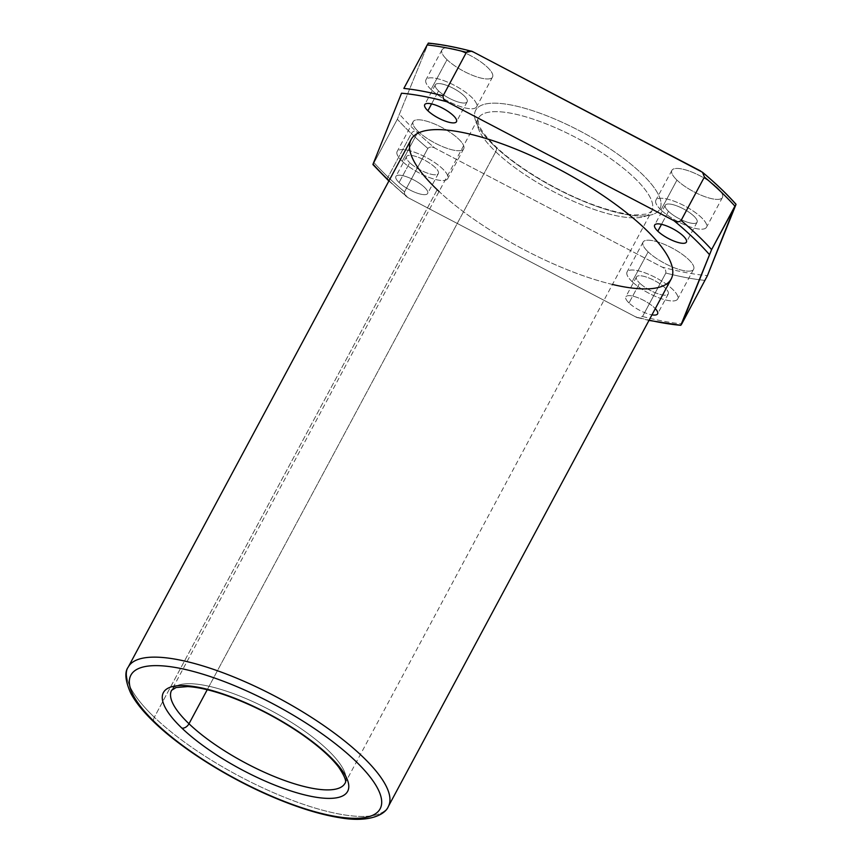<?xml version="1.0" encoding="UTF-8"?>
<svg xmlns="http://www.w3.org/2000/svg" width="862" height="862" viewBox="0 0 862 862"><rect width="100%" height="100%" fill="white"/><g stroke="black" fill="none" stroke-linecap="round" stroke-linejoin="round"><path stroke-width="0.65" stroke-dasharray="4.31 3.23" d="M388.967 180.643A216.006 63.971 -151.8 0 0 408.286 197.797L635.445 316.774A216.006 63.971 -151.8 0 0 649.118 320.158A216.006 63.971 28.2 0 1 635.445 316.774L637.589 317.615L642.535 316.505L665.841 273.038A219.691 65.059 -151.8 0 0 705.084 280.419A219.691 65.059 28.2 0 1 665.841 273.038C666.132 270.345 664.882 268.362 662.091 267.091L434.922 148.113A216.006 63.971 28.2 0 1 415.603 130.959A216.006 63.971 -151.8 0 0 434.922 148.113C432.304 146.54 429.944 146.637 427.843 148.383A219.691 65.059 28.2 0 1 411.346 133.578A219.691 65.059 -151.8 0 0 427.843 148.383L404.537 191.86A219.691 65.059 28.2 0 1 388.029 177.044L411.346 133.578A3.685 2.414 133.7 0 1 415.603 130.959A216.006 63.971 28.2 0 1 399.688 114.441A216.006 63.971 -151.8 0 0 415.603 130.959A3.685 2.414 -46.3 0 0 411.346 133.578A219.691 65.059 28.2 0 1 397.339 119.236L428.155 43.542A216.006 63.971 28.2 0 1 473.497 52.065A216.006 63.971 -151.8 0 0 428.155 43.542L397.339 119.236A219.691 65.059 -151.8 0 0 411.346 133.578L388.029 177.044A219.691 65.059 28.2 0 1 374.033 162.702L397.339 119.236L374.033 162.702A219.691 65.059 -151.8 0 0 388.029 177.044A3.685 2.414 -46.3 0 0 388.083 180.201A3.685 2.414 133.7 0 1 388.029 177.044A219.691 65.059 -151.8 0 0 404.537 191.86L406.455 196.59L408.286 197.797A216.006 63.971 28.2 0 1 389.042 180.708M373.041 164.125L374.033 162.702L373.041 164.125M642.535 316.505A219.691 65.059 -151.8 0 0 681.777 323.886A219.691 65.059 28.2 0 1 642.535 316.505C640.434 318.261 638.074 318.347 635.445 316.774L408.286 197.797C405.496 196.536 404.246 194.553 404.537 191.86L427.843 148.383C429.944 146.637 432.304 146.54 434.922 148.113L662.091 267.091A216.006 63.971 -151.8 0 0 707.433 275.625A216.006 63.971 28.2 0 1 662.091 267.091C664.882 268.362 666.132 270.345 665.841 273.038L642.535 316.505M735.9 204.714A216.006 63.971 -151.8 0 0 700.666 171.042A216.006 63.971 28.2 0 1 735.9 204.714M494.152 145.732A104.517 30.957 -151.8 0 0 654.183 213.873A104.517 30.957 -151.8 0 0 555.042 119.139A104.517 30.957 -151.8 0 0 494.152 145.732A104.517 30.957 28.2 0 1 555.042 119.139A104.517 30.957 28.2 0 1 654.183 213.873A104.517 30.957 28.2 0 1 494.152 145.732A6.153 4.019 133.7 0 1 495.628 146.465A6.153 4.019 -46.3 0 0 494.152 145.732M648.138 251.876A28.694 8.501 -151.8 0 0 692.057 270.582A28.694 8.501 -151.8 0 0 664.85 244.571A28.694 8.501 -151.8 0 0 648.138 251.876A28.694 8.501 28.2 0 1 643.063 242.114A28.694 8.501 28.2 0 1 672.36 248.181A28.694 8.501 28.2 0 1 693.63 269.235A28.694 8.501 28.2 0 1 674.72 267.942A28.694 8.501 28.2 0 1 648.138 251.876L632.148 281.68A28.694 8.501 -151.8 0 0 658.74 297.746A28.694 8.501 -151.8 0 0 677.651 299.039A28.694 8.501 -151.8 0 0 656.381 277.995A28.694 8.501 -151.8 0 0 627.073 271.929A28.694 8.501 -151.8 0 0 632.148 281.68L648.138 251.876M418.21 131.444A28.694 8.501 -151.8 0 0 462.14 150.15A28.694 8.501 -151.8 0 0 434.922 124.15A28.694 8.501 -151.8 0 0 418.21 131.444A28.694 8.501 28.2 0 1 413.135 121.693A28.694 8.501 28.2 0 1 442.432 127.759A28.694 8.501 28.2 0 1 463.702 148.803A28.694 8.501 28.2 0 1 444.792 147.51A28.694 8.501 28.2 0 1 418.21 131.444L402.22 161.259A28.694 8.501 -151.8 0 0 428.813 177.324A28.694 8.501 -151.8 0 0 447.723 178.617A28.694 8.501 -151.8 0 0 426.453 157.574A28.694 8.501 -151.8 0 0 397.156 151.496A28.694 8.501 -151.8 0 0 402.22 161.259L418.21 131.444M447.022 59.683A28.694 8.501 -151.8 0 0 490.952 78.388A28.694 8.501 -151.8 0 0 463.745 52.377A28.694 8.501 -151.8 0 0 447.022 59.683A28.694 8.501 28.2 0 1 441.958 49.931A28.694 8.501 28.2 0 1 471.255 55.998A28.694 8.501 28.2 0 1 492.525 77.041A28.694 8.501 28.2 0 1 473.615 75.748A28.694 8.501 28.2 0 1 447.022 59.683L431.043 89.497A28.694 8.501 -151.8 0 0 457.636 105.552A28.694 8.501 -151.8 0 0 476.546 106.856A28.694 8.501 -151.8 0 0 455.276 85.801A28.694 8.501 -151.8 0 0 425.968 79.735A28.694 8.501 -151.8 0 0 431.043 89.497L447.022 59.683M676.95 180.104A28.694 8.501 -151.8 0 0 720.88 198.81A28.694 8.501 -151.8 0 0 693.662 172.809A28.694 8.501 -151.8 0 0 676.95 180.104A28.694 8.501 28.2 0 1 671.886 170.353A28.694 8.501 28.2 0 1 701.183 176.419A28.694 8.501 28.2 0 1 722.453 197.463A28.694 8.501 28.2 0 1 703.543 196.17A28.694 8.501 28.2 0 1 676.95 180.104L660.971 209.919A28.694 8.501 -151.8 0 0 687.553 225.984A28.694 8.501 -151.8 0 0 706.463 227.277A28.694 8.501 -151.8 0 0 685.193 206.233A28.694 8.501 -151.8 0 0 655.896 200.156A28.694 8.501 -151.8 0 0 660.971 209.919L676.95 180.104M629.001 302.961A18.037 5.344 28.2 0 1 632.449 296.043A18.037 5.344 28.2 0 1 655.292 308.628A18.037 5.344 -151.8 0 0 638.451 297.94A18.037 5.344 -151.8 0 0 625.812 296.83A18.037 5.344 -151.8 0 0 629.001 302.961A18.037 5.344 -151.8 0 0 651.963 314.856A18.037 5.344 28.2 0 1 629.001 302.961L639.658 283.092A18.037 5.344 -151.8 0 0 667.274 294.847A18.037 5.344 -151.8 0 0 650.163 278.501A18.037 5.344 -151.8 0 0 639.658 283.092A18.037 5.344 28.2 0 1 636.468 276.961A18.037 5.344 28.2 0 1 654.883 280.775A18.037 5.344 28.2 0 1 668.255 294.007A18.037 5.344 28.2 0 1 656.37 293.188A18.037 5.344 28.2 0 1 639.658 283.092L629.001 302.961M612.451 284.449A147.553 43.703 28.2 0 1 439.07 191.483M399.074 182.539A18.037 5.344 28.2 0 1 409.579 177.949A18.037 5.344 28.2 0 1 426.69 194.295A18.037 5.344 28.2 0 1 399.074 182.539A18.037 5.344 -151.8 0 0 415.786 192.635A18.037 5.344 -151.8 0 0 427.671 193.454A18.037 5.344 -151.8 0 0 414.31 180.223A18.037 5.344 -151.8 0 0 395.884 176.408A18.037 5.344 -151.8 0 0 399.074 182.539L409.73 162.67A18.037 5.344 -151.8 0 0 437.346 174.426A18.037 5.344 -151.8 0 0 420.236 158.08A18.037 5.344 -151.8 0 0 409.73 162.67A18.037 5.344 28.2 0 1 406.541 156.539A18.037 5.344 28.2 0 1 424.966 160.354A18.037 5.344 28.2 0 1 438.327 173.585A18.037 5.344 28.2 0 1 426.442 172.766A18.037 5.344 28.2 0 1 409.73 162.67L399.074 182.539M495.715 151.723A98.365 29.136 -151.8 0 0 586.871 206.805A98.365 29.136 -151.8 0 0 651.715 211.233A98.365 29.136 -151.8 0 0 578.79 139.084A98.365 29.136 -151.8 0 0 478.324 118.266A98.365 29.136 -151.8 0 0 495.715 151.723A6.153 4.019 -46.3 0 0 495.628 146.465A6.153 4.019 133.7 0 1 495.715 151.723A98.365 29.136 28.2 0 1 478.324 118.266A98.365 29.136 28.2 0 1 578.79 139.084A98.365 29.136 28.2 0 1 651.715 211.233A98.365 29.136 28.2 0 1 586.871 206.805A98.365 29.136 28.2 0 1 495.715 151.723L207.236 689.719L495.715 151.723M344.994 783.278A98.365 29.136 -151.8 0 0 272.058 711.118A98.365 29.136 -151.8 0 0 171.603 690.3A98.365 29.136 28.2 0 1 272.058 711.118A98.365 29.136 28.2 0 1 344.994 783.278L651.715 211.233L647.19 214.035L635.596 214.95C625.09 214.39 611.923 211.33 596.095 205.77C560.58 193.39 517.987 168.187 495.628 146.465C485.942 136.972 480.231 129.354 478.496 123.578L478.324 118.266L171.603 690.3M411.12 139.536A147.553 43.703 -151.8 0 0 437.196 189.715L154.341 717.238A147.553 43.703 -151.8 0 0 291.076 799.861A147.553 43.703 -151.8 0 0 388.331 806.52A147.553 43.703 28.2 0 1 291.076 799.861A147.553 43.703 28.2 0 1 154.341 717.238A6.153 4.019 -46.3 0 0 154.417 722.496A6.153 4.019 133.7 0 1 154.341 717.238A147.553 43.703 28.2 0 1 128.255 667.059A147.553 43.703 -151.8 0 0 154.341 717.238L437.196 189.715A147.553 43.703 -151.8 0 0 573.93 272.327A147.553 43.703 -151.8 0 0 671.196 278.986M632.148 281.68A28.694 8.501 28.2 0 1 648.86 274.385A28.694 8.501 28.2 0 1 676.077 300.385A28.694 8.501 28.2 0 1 632.148 281.68M431.043 89.497A28.694 8.501 28.2 0 1 447.755 82.192A28.694 8.501 28.2 0 1 474.973 108.203A28.694 8.501 28.2 0 1 431.043 89.497M438.553 90.909A18.037 5.344 -151.8 0 0 466.159 102.664A18.037 5.344 -151.8 0 0 449.059 86.319A18.037 5.344 -151.8 0 0 438.553 90.909A18.037 5.344 28.2 0 1 435.364 84.767A18.037 5.344 28.2 0 1 453.778 88.581A18.037 5.344 28.2 0 1 467.15 101.813A18.037 5.344 28.2 0 1 455.265 101.005A18.037 5.344 28.2 0 1 438.553 90.909L431.582 103.903L438.553 90.909M402.22 161.259A28.694 8.501 28.2 0 1 418.943 153.953A28.694 8.501 28.2 0 1 446.15 179.964A28.694 8.501 28.2 0 1 402.22 161.259M660.971 209.919A28.694 8.501 28.2 0 1 677.683 202.613A28.694 8.501 28.2 0 1 704.9 228.624A28.694 8.501 28.2 0 1 660.971 209.919M668.481 211.33A18.037 5.344 -151.8 0 0 696.087 223.086A18.037 5.344 -151.8 0 0 678.987 206.74A18.037 5.344 -151.8 0 0 668.481 211.33A18.037 5.344 28.2 0 1 665.292 205.199A18.037 5.344 28.2 0 1 683.706 209.013A18.037 5.344 28.2 0 1 697.078 222.245A18.037 5.344 28.2 0 1 685.193 221.426A18.037 5.344 28.2 0 1 668.481 211.33L661.51 224.325L668.481 211.33M702.487 172.26L700.666 171.042M637.589 317.615L648.978 320.427M388.891 180.977L406.455 196.579M643.063 242.114L627.073 271.929M693.63 269.235L677.651 299.039M636.468 276.961L625.812 296.83M668.255 294.007L657.598 313.876M441.958 49.931L425.968 79.735M492.525 77.041L476.546 106.856M435.364 84.767L424.707 104.647M467.15 101.813L456.494 121.693M413.135 121.693L397.156 151.496M463.702 148.803L447.723 178.617M406.541 156.539L395.884 176.408M438.327 173.585L427.671 193.454M671.886 170.353L655.896 200.156M722.453 197.463L706.463 227.277M665.292 205.199L654.635 225.068M697.078 222.245L686.421 242.114"/><path stroke-width="1.29" d="M388.891 180.977L388.083 180.201A3.685 2.414 -46.3 0 0 388.967 180.643A216.006 63.971 28.2 0 1 373.041 164.125L373.041 164.125A216.006 63.971 -151.8 0 0 388.967 180.643A3.685 2.414 133.7 0 1 388.083 180.201L372.912 164.556M681.777 323.886L680.786 325.308A216.006 63.971 28.2 0 1 649.118 320.158A216.006 63.971 -151.8 0 0 680.786 325.308L711.603 249.603A219.691 65.059 -151.8 0 0 681.109 220.456C679.019 222.202 676.648 222.299 674.019 220.726A216.006 63.971 28.2 0 1 709.264 254.398A216.006 63.971 -151.8 0 0 674.019 220.726L446.861 101.748A216.006 63.971 -151.8 0 0 401.52 93.215L373.041 164.125L401.52 93.215A216.006 63.971 28.2 0 1 446.861 101.748C444.07 100.477 442.82 98.505 443.111 95.801L466.417 52.334A219.691 65.059 -151.8 0 0 427.175 44.953L403.858 88.42A219.691 65.059 28.2 0 1 443.111 95.801A219.691 65.059 -151.8 0 0 403.858 88.42L427.175 44.953A219.691 65.059 28.2 0 1 466.417 52.334L471.363 51.224L473.497 52.065L702.487 172.26L704.416 176.979L681.109 220.456A219.691 65.059 28.2 0 1 711.603 249.603L734.92 206.137A219.691 65.059 -151.8 0 0 704.416 176.979A219.691 65.059 28.2 0 1 734.92 206.137L707.433 275.625L681.777 323.886L707.433 275.625L735.9 204.714L711.603 249.603L681.777 323.886M648.978 320.427L680.786 325.308M702.487 172.26C715.654 183.272 726.838 193.95 736.029 204.283L735.9 204.714M655.292 308.628A18.037 5.344 28.2 0 1 651.963 314.856A18.037 5.344 -151.8 0 0 657.598 313.876A18.037 5.344 -151.8 0 0 655.292 308.628M439.07 191.483A147.553 43.703 28.2 0 1 437.196 189.715A147.553 43.703 28.2 0 1 463.454 132.651A147.553 43.703 28.2 0 1 649.7 233.333A147.553 43.703 28.2 0 1 612.451 284.449M427.897 110.778A18.037 5.344 28.2 0 1 438.402 106.188A18.037 5.344 28.2 0 1 455.502 122.533A18.037 5.344 28.2 0 1 427.897 110.778A18.037 5.344 -151.8 0 0 444.609 120.874A18.037 5.344 -151.8 0 0 456.494 121.693A18.037 5.344 -151.8 0 0 443.122 108.461A18.037 5.344 -151.8 0 0 424.707 104.647A18.037 5.344 -151.8 0 0 427.897 110.778L431.582 103.903L427.897 110.778M657.825 231.199A18.037 5.344 28.2 0 1 668.33 226.609A18.037 5.344 28.2 0 1 685.43 242.955A18.037 5.344 28.2 0 1 657.825 231.199A18.037 5.344 -151.8 0 0 674.537 241.295A18.037 5.344 -151.8 0 0 686.421 242.114A18.037 5.344 -151.8 0 0 673.05 228.883A18.037 5.344 -151.8 0 0 654.635 225.068A18.037 5.344 -151.8 0 0 657.825 231.199L661.51 224.325L657.825 231.199M207.236 689.719L188.993 723.757A98.365 29.136 -151.8 0 0 280.15 778.839A98.365 29.136 -151.8 0 0 344.994 783.278A98.365 29.136 28.2 0 1 280.15 778.839A98.365 29.136 28.2 0 1 188.993 723.757L207.236 689.719M171.603 690.3A98.365 29.136 -151.8 0 0 188.993 723.757A98.365 29.136 28.2 0 1 171.603 690.3L176.128 687.51L187.722 686.594C198.228 687.154 211.395 690.203 227.223 695.774C252.771 705.03 277.316 717.658 300.838 733.648C318.304 745.781 330.976 757.019 338.831 767.363C344.746 776.306 346.804 781.608 344.994 783.278M181.882 728.121A104.517 30.957 -151.8 0 0 341.912 796.262A104.517 30.957 -151.8 0 0 242.772 701.517A104.517 30.957 -151.8 0 0 181.882 728.121A6.153 4.019 -46.3 0 0 188.993 723.757A6.153 4.019 133.7 0 1 181.882 728.121A104.517 30.957 28.2 0 1 242.772 701.517A104.517 30.957 28.2 0 1 341.912 796.262A104.517 30.957 28.2 0 1 181.882 728.121M155.893 723.229A141.4 41.882 -151.8 0 0 372.395 815.42A141.4 41.882 -151.8 0 0 238.278 687.24A141.4 41.882 -151.8 0 0 155.893 723.229A141.4 41.882 28.2 0 1 238.278 687.24A141.4 41.882 28.2 0 1 372.395 815.42A141.4 41.882 28.2 0 1 155.893 723.229A6.153 4.019 133.7 0 1 154.417 722.496A6.153 4.019 -46.3 0 0 155.893 723.229M388.331 806.52A147.553 43.703 -151.8 0 0 278.943 698.274A147.553 43.703 -151.8 0 0 128.255 667.059A147.553 43.703 28.2 0 1 278.943 698.274A147.553 43.703 28.2 0 1 388.331 806.52C385.422 814.396 369.626 822.833 340.404 817.822C320.438 814.687 297.616 807.629 271.95 796.66C227.859 777.858 181.688 748.776 154.417 722.496C143.437 712.023 135.517 702.218 130.679 693.08C125.227 680.668 124.43 671.994 128.255 667.059L411.12 139.536A147.553 43.703 -151.8 0 1 561.808 170.751A147.553 43.703 -151.8 0 1 671.196 278.986L388.331 806.52M428.155 43.542L427.175 44.953L428.155 43.542M700.666 171.042L473.497 52.065C470.867 50.492 468.508 50.578 466.417 52.334L443.111 95.801C442.82 98.505 444.07 100.477 446.861 101.748L674.019 220.726C676.648 222.299 679.019 222.202 681.109 220.456L704.416 176.979L702.508 172.271M428.285 43.1C441.139 44.328 455.502 47.033 471.363 51.224"/></g></svg>
